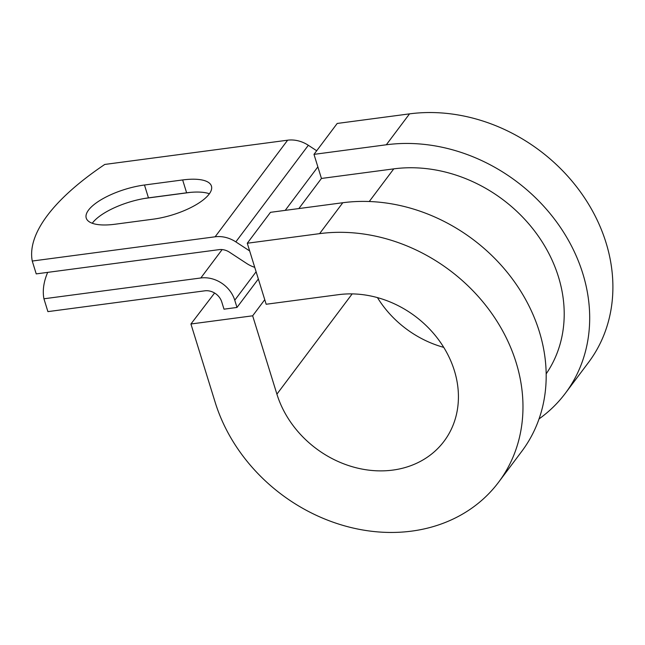<?xml version="1.0" encoding="UTF-8"?>
<svg xmlns="http://www.w3.org/2000/svg" width="645" height="645" viewBox="0 0 645 645"><rect width="100%" height="100%" fill="white"/><g stroke="black" fill="none" stroke-linecap="round" stroke-linejoin="round"><path stroke-width="0.97" d="M88.534 210.085A45.553 15.98 -17.2 0 0 86.245 218.091A45.553 15.98 -17.2 0 0 115.036 224.234L153.204 219.171A45.553 15.98 -17.2 0 0 211.439 186.091A45.553 15.98 -17.2 0 0 182.648 179.947L144.48 185.01A45.553 15.98 -17.2 0 0 88.534 210.085M209.391 193.766A45.553 15.98 -17.2 0 0 186.623 192.799L148.455 197.862A45.553 15.98 -17.2 0 0 92.517 222.936A45.553 15.98 -17.2 0 0 92.275 223.267M144.528 198.458L190.42 192.371M47.682 272.367A280.478 98.387 -17.2 0 0 43.933 298.78L47.907 311.624L204.787 290.822A14.359 12.102 36.9 0 1 221.759 301.949L224 309.173L236.989 307.447L258.347 279.003M43.933 298.78L200.813 277.979A28.719 24.204 36.9 0 1 234.756 300.223L236.989 307.447M316.695 150.761L308.342 145.286A28.719 24.204 -143.1 0 0 287.638 140.191L104.764 164.443A280.478 98.387 162.8 0 0 32.25 261.04L36.225 273.891L219.098 249.639A14.359 12.102 -143.1 0 1 229.451 252.187L246.704 263.491A28.719 24.204 36.9 0 0 254.735 267.336M249.663 250.945L235.828 241.883A28.719 24.204 -143.1 0 0 215.124 236.796L32.25 261.04M149.721 258.839A45.553 15.98 162.8 0 1 142.013 259.862M369.254 201.514L393.764 168.861A139.344 117.43 36.9 0 1 535.769 232.603A139.344 117.43 36.9 0 1 546.17 373.85M393.764 168.861L321.444 178.455L313.986 154.365L337.198 123.453L409.519 113.867A166.265 140.118 36.9 0 1 580.637 192.21A166.265 140.118 36.9 0 1 588.53 362.417L565.318 393.329A166.265 140.118 36.9 0 1 539.043 418.919M352.17 293.894L276.907 394.151A98.056 82.633 36.9 0 0 353.283 467.004A98.056 82.633 36.9 0 0 444.05 441.253A98.056 82.633 36.9 0 0 439.406 340.874A98.056 82.633 36.9 0 0 338.488 294.668L266.167 304.255L247.277 243.238L319.597 233.643A166.265 140.118 36.9 0 1 490.716 311.995A166.265 140.118 36.9 0 1 498.609 482.202A166.265 140.118 36.9 0 1 344.688 525.877A166.265 140.118 36.9 0 1 215.18 402.335L190.928 323.992L214.592 293.024M264.748 299.699L252.655 315.808L190.928 323.992M276.907 394.151L252.655 315.808M319.597 233.643L342.801 202.732A166.265 140.118 36.9 0 1 513.928 281.083A166.265 140.118 36.9 0 1 521.813 451.29L498.609 482.202M443.744 347.373A98.056 82.633 36.9 0 1 377.454 297.611M313.986 154.365L386.315 144.778A166.265 140.118 36.9 0 1 557.433 223.122A166.265 140.118 36.9 0 1 565.318 393.329M342.801 202.732L270.481 212.326L247.277 243.238M234.756 300.223L256.105 271.779M215.124 236.796L287.638 140.191M200.813 277.979L222.13 249.583M298.845 208.561L321.444 178.455M285.219 210.367L317.864 166.886M235.828 241.883L308.342 145.286M186.623 192.799L182.648 179.947M148.455 197.862L144.48 185.01M386.315 144.778L409.519 113.867"/></g></svg>
